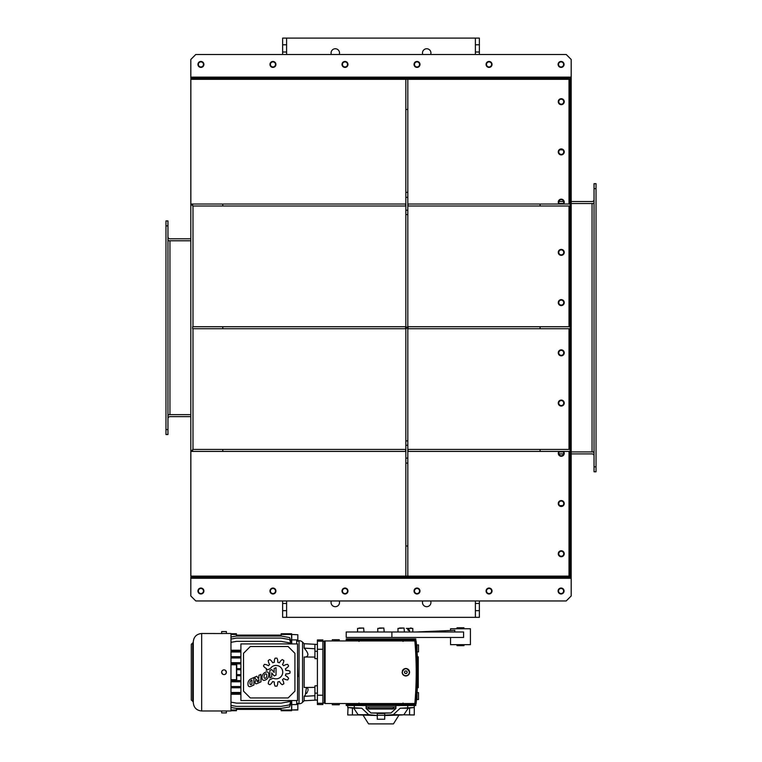 <?xml version="1.0" encoding="UTF-8"?>
<svg xmlns="http://www.w3.org/2000/svg" width="762" height="762" viewBox="0 0 762 762"><rect width="100%" height="100%" fill="white"/><g stroke="black" fill="none" stroke-linecap="round" stroke-linejoin="round"><path stroke-width="1.14" d="M562.318 149.676A2.981 2.981 0 0 1 560.184 149.676M560.184 505.768A2.981 2.981 0 0 1 562.318 505.768M200.92 588.483A2.534 2.534 0 0 0 198.387 591.017A2.534 2.534 0 0 0 200.92 593.55A2.534 2.534 0 0 0 203.454 591.017A2.534 2.534 0 0 0 200.92 588.483M272.948 588.483A2.534 2.534 0 0 0 270.415 591.017A2.534 2.534 0 0 0 272.948 593.55A2.534 2.534 0 0 0 275.482 591.017A2.534 2.534 0 0 0 272.948 588.483M344.986 588.483A2.534 2.534 0 0 0 342.452 591.017A2.534 2.534 0 0 0 344.986 593.55A2.534 2.534 0 0 0 347.52 591.017A2.534 2.534 0 0 0 344.986 588.483M417.014 588.483A2.534 2.534 0 0 0 414.48 591.017A2.534 2.534 0 0 0 417.014 593.55A2.534 2.534 0 0 0 419.548 591.017A2.534 2.534 0 0 0 417.014 588.483M489.052 588.483A2.534 2.534 0 0 0 486.518 591.017A2.534 2.534 0 0 0 489.052 593.55A2.534 2.534 0 0 0 491.585 591.017A2.534 2.534 0 0 0 489.052 588.483M561.08 588.483A2.534 2.534 0 0 0 558.546 591.017A2.534 2.534 0 0 0 561.08 593.55A2.534 2.534 0 0 0 563.613 591.017A2.534 2.534 0 0 0 561.08 588.483M282.635 600.951L282.635 603.437L286.617 603.437L286.617 610.657L282.635 610.657L282.635 603.437M286.617 600.951L286.617 603.437M286.617 610.657L286.617 617.344L282.635 617.344L282.635 610.657M475.383 600.951L475.383 603.437L479.365 603.437L479.365 610.657L475.383 610.657L475.383 603.437M479.365 600.951L479.365 603.437M479.365 610.657L479.365 617.344L475.383 617.344L475.383 610.657M422.767 600.951A4.22 4.22 0 0 0 426.701 606.695A4.22 4.22 0 0 0 430.644 600.951M331.356 600.951A4.22 4.22 0 0 0 335.299 606.695A4.22 4.22 0 0 0 339.233 600.951M286.617 617.344L475.383 617.344M561.08 66.961A2.534 2.534 0 0 0 563.613 64.427A2.534 2.534 0 0 0 561.08 61.893A2.534 2.534 0 0 0 558.546 64.427A2.534 2.534 0 0 0 561.08 66.961M489.052 66.961A2.534 2.534 0 0 0 491.585 64.427A2.534 2.534 0 0 0 489.052 61.893A2.534 2.534 0 0 0 486.518 64.427A2.534 2.534 0 0 0 489.052 66.961M417.014 66.961A2.534 2.534 0 0 0 419.548 64.427A2.534 2.534 0 0 0 417.014 61.893A2.534 2.534 0 0 0 414.48 64.427A2.534 2.534 0 0 0 417.014 66.961M344.986 66.961A2.534 2.534 0 0 0 347.52 64.427A2.534 2.534 0 0 0 344.986 61.893A2.534 2.534 0 0 0 342.452 64.427A2.534 2.534 0 0 0 344.986 66.961M272.948 66.961A2.534 2.534 0 0 0 275.482 64.427A2.534 2.534 0 0 0 272.948 61.893A2.534 2.534 0 0 0 270.415 64.427A2.534 2.534 0 0 0 272.948 66.961M200.92 66.961A2.534 2.534 0 0 0 203.454 64.427A2.534 2.534 0 0 0 200.92 61.893A2.534 2.534 0 0 0 198.387 64.427A2.534 2.534 0 0 0 200.92 66.961M479.365 54.493L479.365 52.007L475.383 52.007L475.383 44.787L479.365 44.787L479.365 52.007M475.383 54.493L475.383 52.007M475.383 44.787L475.383 38.1L479.365 38.1L479.365 44.787M286.607 54.493L286.607 52.007L282.635 52.007L282.635 44.787L286.607 44.787L286.607 52.007M282.635 54.493L282.635 52.007M282.635 44.787L282.635 38.1L286.607 38.1L286.607 44.787M339.233 54.493A4.22 4.22 0 0 0 335.299 48.749A4.22 4.22 0 0 0 331.356 54.493M430.644 54.493A4.22 4.22 0 0 0 426.701 48.749A4.22 4.22 0 0 0 422.767 54.493M475.383 38.1L286.607 38.1M564.232 252.374A2.981 2.981 0 0 0 561.251 249.393A2.981 2.981 0 0 0 558.27 252.374A2.981 2.981 0 0 0 561.251 255.356A2.981 2.981 0 0 0 564.232 252.374M564.232 302.609A2.981 2.981 0 0 0 561.251 299.628A2.981 2.981 0 0 0 558.27 302.609A2.981 2.981 0 0 0 561.251 305.591A2.981 2.981 0 0 0 564.232 302.609M564.232 352.835A2.981 2.981 0 0 0 561.251 349.853A2.981 2.981 0 0 0 558.27 352.835A2.981 2.981 0 0 0 561.251 355.816A2.981 2.981 0 0 0 564.232 352.835M564.232 403.069A2.981 2.981 0 0 0 561.251 400.088A2.981 2.981 0 0 0 558.27 403.069A2.981 2.981 0 0 0 561.251 406.041A2.981 2.981 0 0 0 564.232 403.069M192.643 450.428L190.814 450.428L190.814 205.016L192.643 205.016M571.186 573.624L571.186 450.428L570.195 450.428L571.186 450.428L571.186 205.016L570.195 205.016L570.195 573.624L571.186 573.624L571.186 576.11L570.195 576.11L570.195 573.624M222.761 451.418L405.594 451.418L405.594 449.428L222.761 449.428L222.761 451.418L191.805 451.418L191.805 450.428M561.251 550.774A2.981 2.981 0 0 0 558.27 553.755A2.981 2.981 0 0 0 561.251 556.736A2.981 2.981 0 0 0 564.232 553.755A2.981 2.981 0 0 0 561.251 550.774M561.251 500.548A2.981 2.981 0 0 0 558.27 503.52A2.981 2.981 0 0 0 561.251 506.501A2.981 2.981 0 0 0 564.232 503.52A2.981 2.981 0 0 0 561.251 500.548M558.937 451.418A2.981 2.981 0 0 0 561.251 456.276A2.981 2.981 0 0 0 563.566 451.418M569.004 204.025L569.004 79.334L407.822 79.334L407.822 576.11L570.195 576.11M190.814 450.428L190.814 576.11L405.841 576.11L405.841 577.101L571.186 577.101L571.186 576.11M190.814 414.661L167.964 414.661M190.814 240.782L167.964 240.782M167.964 429.558L167.964 434.531L165.973 434.531L165.973 429.558L167.964 429.558L167.964 225.885L165.973 225.885L165.973 220.913L167.964 220.913L167.964 225.885M165.973 429.558L165.973 225.885M167.964 415.185A3.972 3.972 0 0 1 169.945 414.661L169.945 240.782A3.972 3.972 0 0 1 167.964 240.249M190.814 238.801L169.945 238.801A1.991 1.991 0 0 1 167.964 236.811M190.814 416.643L169.945 416.643A1.991 1.991 0 0 0 167.964 418.633M561.251 98.708A2.981 2.981 0 0 1 564.232 101.689A2.981 2.981 0 0 1 561.251 104.67A2.981 2.981 0 0 1 558.27 101.689A2.981 2.981 0 0 1 561.251 98.708M561.251 148.933A2.981 2.981 0 0 1 564.232 151.914A2.981 2.981 0 0 1 561.251 154.896A2.981 2.981 0 0 1 558.27 151.914A2.981 2.981 0 0 1 561.251 148.933M558.937 204.025A2.981 2.981 0 0 1 561.251 199.168A2.981 2.981 0 0 1 563.566 204.025M190.814 205.016L190.814 79.334L405.841 79.334L405.841 192.348L407.822 192.348M569.004 79.334L570.195 79.334L570.195 81.82L571.186 81.82L571.186 79.334L570.195 79.334M571.186 81.82L571.186 205.016L570.195 205.016L570.195 81.82M407.822 445.237L405.841 445.237L405.841 458.124L407.822 458.124M405.841 445.237L405.841 440.903L407.822 440.903M407.822 328.365L405.841 328.365L405.841 440.903M405.841 328.365L405.841 327.079L407.822 327.079M407.822 214.541L405.841 214.541L405.841 327.079M405.841 214.541L405.841 210.207L407.822 210.207M407.822 197.32L405.841 197.32L405.841 210.207M405.841 197.32L405.841 192.348M407.822 463.096L405.841 463.096L405.841 576.11L407.822 576.11M405.841 463.096L405.841 458.124M407.822 79.334L405.841 79.334L405.841 78.343L571.186 78.343L571.186 79.334M407.822 545.992L405.841 545.992M407.822 109.452L405.841 109.452M408.07 328.717L408.07 326.727L540.077 326.727L540.077 328.717L407.822 328.717M222.761 328.717L192.643 328.717L192.643 326.727L405.594 326.727L405.594 328.717L222.761 328.717L222.761 326.727M540.077 328.717L570.195 328.717L570.195 326.727L540.077 326.727M408.07 451.418L408.07 449.428L540.077 449.428L540.077 451.418L407.822 451.418M192.643 451.418L192.643 449.428L222.761 449.428M540.077 451.418L570.195 451.418L570.195 449.428L540.077 449.428M408.07 206.007L408.07 204.025L540.077 204.025L540.077 206.007L407.822 206.007M222.761 206.007L192.643 206.007L192.643 204.025L405.594 204.025L405.594 206.007L222.761 206.007L222.761 204.025M540.077 206.007L570.195 206.007L570.195 204.025L540.077 204.025M191.805 205.016L191.805 204.025L192.643 204.025M558.765 503.52A2.486 2.486 0 0 0 561.251 506.006A2.486 2.486 0 0 0 563.737 503.52A2.486 2.486 0 0 0 561.251 501.044A2.486 2.486 0 0 0 558.765 503.52M558.765 553.755A2.486 2.486 0 0 0 561.251 556.241A2.486 2.486 0 0 0 563.737 553.755A2.486 2.486 0 0 0 561.251 551.269A2.486 2.486 0 0 0 558.765 553.755M559.622 451.418A2.486 2.486 0 0 0 561.251 455.781A2.486 2.486 0 0 0 562.88 451.418M558.765 403.069A2.486 2.486 0 0 0 561.251 405.546A2.486 2.486 0 0 0 563.737 403.069A2.486 2.486 0 0 0 561.251 400.583A2.486 2.486 0 0 0 558.765 403.069M558.765 352.835A2.486 2.486 0 0 0 561.251 355.321A2.486 2.486 0 0 0 563.737 352.835A2.486 2.486 0 0 0 561.251 350.349A2.486 2.486 0 0 0 558.765 352.835M558.765 302.609A2.486 2.486 0 0 0 561.251 305.086A2.486 2.486 0 0 0 563.737 302.609A2.486 2.486 0 0 0 561.251 300.123A2.486 2.486 0 0 0 558.765 302.609M558.765 252.374A2.486 2.486 0 0 0 561.251 254.86A2.486 2.486 0 0 0 563.737 252.374A2.486 2.486 0 0 0 561.251 249.888A2.486 2.486 0 0 0 558.765 252.374M562.88 204.025A2.486 2.486 0 0 0 561.251 199.663A2.486 2.486 0 0 0 559.622 204.025M558.765 151.914A2.486 2.486 0 0 0 561.251 154.4A2.486 2.486 0 0 0 563.737 151.914A2.486 2.486 0 0 0 561.251 149.438A2.486 2.486 0 0 0 558.765 151.914M558.765 101.689A2.486 2.486 0 0 0 561.251 104.175A2.486 2.486 0 0 0 563.737 101.689A2.486 2.486 0 0 0 561.251 99.203A2.486 2.486 0 0 0 558.765 101.689M571.186 203.53L594.036 203.53M571.186 451.914L594.036 451.914M559.184 451.914L563.318 451.914M594.036 188.624L594.036 183.652L596.027 183.652L596.027 188.624L594.036 188.624L594.036 466.82L596.027 466.82L596.027 471.783L594.036 471.783L594.036 466.82M596.027 188.624L596.027 466.82M559.184 203.53L563.318 203.53M594.036 202.997A3.972 3.972 0 0 1 592.055 203.53L592.055 451.914A3.972 3.972 0 0 1 594.036 452.447M571.186 453.904L592.055 453.904A1.991 1.991 0 0 1 594.036 455.886M558.841 453.904L563.661 453.904M571.186 201.539L592.055 201.539A1.991 1.991 0 0 0 594.036 199.549M558.841 201.539L563.661 201.539M561.08 588.035A2.981 2.981 0 0 0 558.098 591.017A2.981 2.981 0 0 0 561.08 593.989A2.981 2.981 0 0 0 564.061 591.017A2.981 2.981 0 0 0 561.08 588.035M489.052 588.035A2.981 2.981 0 0 0 486.07 591.017A2.981 2.981 0 0 0 489.052 593.989A2.981 2.981 0 0 0 492.033 591.017A2.981 2.981 0 0 0 489.052 588.035M417.014 588.035A2.981 2.981 0 0 0 414.033 591.017A2.981 2.981 0 0 0 417.014 593.989A2.981 2.981 0 0 0 419.995 591.017A2.981 2.981 0 0 0 417.014 588.035M344.986 588.035A2.981 2.981 0 0 0 342.005 591.017A2.981 2.981 0 0 0 344.986 593.989A2.981 2.981 0 0 0 347.967 591.017A2.981 2.981 0 0 0 344.986 588.035M272.948 588.035A2.981 2.981 0 0 0 269.967 591.017A2.981 2.981 0 0 0 272.948 593.989A2.981 2.981 0 0 0 275.93 591.017A2.981 2.981 0 0 0 272.948 588.035M200.92 588.035A2.981 2.981 0 0 0 197.939 591.017A2.981 2.981 0 0 0 200.92 593.989A2.981 2.981 0 0 0 203.902 591.017A2.981 2.981 0 0 0 200.92 588.035M191.319 576.11L191.319 577.101L405.841 577.101M191.319 577.101L190.814 576.11M190.814 578.291L571.186 578.291L571.186 595.979L566.223 600.951L195.777 600.951L190.814 595.979L190.814 577.101M571.186 578.291L571.186 577.101M561.08 61.446A2.981 2.981 0 0 1 564.061 64.427A2.981 2.981 0 0 1 561.08 67.408A2.981 2.981 0 0 1 558.098 64.427A2.981 2.981 0 0 1 561.08 61.446M489.052 61.446A2.981 2.981 0 0 1 492.033 64.427A2.981 2.981 0 0 1 489.052 67.408A2.981 2.981 0 0 1 486.07 64.427A2.981 2.981 0 0 1 489.052 61.446M417.014 61.446A2.981 2.981 0 0 1 419.995 64.427A2.981 2.981 0 0 1 417.014 67.408A2.981 2.981 0 0 1 414.033 64.427A2.981 2.981 0 0 1 417.014 61.446M344.986 61.446A2.981 2.981 0 0 1 347.967 64.427A2.981 2.981 0 0 1 344.986 67.408A2.981 2.981 0 0 1 342.005 64.427A2.981 2.981 0 0 1 344.986 61.446M272.948 61.446A2.981 2.981 0 0 1 275.93 64.427A2.981 2.981 0 0 1 272.948 67.408A2.981 2.981 0 0 1 269.967 64.427A2.981 2.981 0 0 1 272.948 61.446M200.92 61.446A2.981 2.981 0 0 1 203.902 64.427A2.981 2.981 0 0 1 200.92 67.408A2.981 2.981 0 0 1 197.939 64.427A2.981 2.981 0 0 1 200.92 61.446M191.319 79.334L191.319 78.343L405.841 78.343M191.319 78.343L190.814 79.334M190.814 77.143L571.186 77.143L571.186 59.465L566.223 54.493L195.777 54.493L190.814 59.465L190.814 78.343M571.186 77.143L571.186 78.343M301.514 78.343L301.514 77.838L460.486 77.838L460.486 78.343M460.486 577.101L460.486 577.596L301.514 577.596L301.514 577.101M368.579 707.012L368.665 708.993L393.335 708.993L393.421 707.012M395.907 707.012L366.093 707.012L395.907 707.012M414.28 705.517L414.28 707.507L400.221 708.212L393.278 714.699L384.724 715.166L384.724 719.252L377.276 719.252L377.276 715.537L359.397 714.956M407.699 705.517L407.699 707.507M403.879 714.699L408.242 708.212L414.28 707.507L414.28 714.956L393.278 714.699M377.276 715.537L368.722 714.699L361.779 708.212L347.72 707.507L347.72 705.517M354.301 707.507L354.301 705.517M348.034 707.546L347.72 714.956L352.435 714.956L352.435 708.05L353.758 708.212L358.121 714.699L359.912 714.956L352.435 714.956M352.101 708.012L349.606 707.717M368.722 714.699L358.121 714.699M402.603 714.956L384.724 715.537M398.697 715.537L393.44 723.9L368.56 723.9L363.303 715.537M377.276 715.166L377.276 713.146L370.97 712.975L366.093 708.498L366.093 705.517M395.907 705.517L395.907 708.498L391.03 712.975L384.724 713.146L384.724 715.166M384.724 715.27L377.276 715.27M278.921 666.102A6.706 6.706 0 0 0 270.396 668.531L266.252 670.389A9.944 9.944 0 0 1 266.681 668.788A24.984 24.984 0 0 1 265.748 668.207A7.458 7.458 0 0 1 263.481 665.969A14.002 14.002 0 0 1 264.404 664.359A7.458 7.458 0 0 1 267.481 665.207A24.984 24.984 0 0 1 268.443 665.721A9.944 9.944 0 0 1 269.615 664.559A24.984 24.984 0 0 1 269.091 663.597A7.458 7.458 0 0 1 268.253 660.511A14.002 14.002 0 0 1 269.853 659.587A7.458 7.458 0 0 1 272.101 661.854A24.984 24.984 0 0 1 272.672 662.788A9.944 9.944 0 0 1 274.272 662.359A24.984 24.984 0 0 1 274.301 661.264A7.458 7.458 0 0 1 275.111 658.178A14.002 14.002 0 0 1 276.968 658.178A7.458 7.458 0 0 1 277.778 661.264A24.984 24.984 0 0 1 277.806 662.359A9.944 9.944 0 0 1 279.406 662.788A24.984 24.984 0 0 1 279.978 661.854A7.458 7.458 0 0 1 282.216 659.587A14.002 14.002 0 0 1 283.826 660.511A7.458 7.458 0 0 1 282.988 663.597A24.984 24.984 0 0 1 282.464 664.559A9.944 9.944 0 0 1 283.635 665.721A24.984 24.984 0 0 1 284.597 665.207A7.458 7.458 0 0 1 287.674 664.359A14.002 14.002 0 0 1 288.598 665.969A7.458 7.458 0 0 1 286.331 668.207A24.984 24.984 0 0 1 285.398 668.788A9.944 9.944 0 0 1 285.826 670.389A24.984 24.984 0 0 1 286.922 670.417A7.458 7.458 0 0 1 290.008 671.227A14.002 14.002 0 0 1 290.008 673.075A7.458 7.458 0 0 1 286.922 673.884A24.984 24.984 0 0 1 285.826 673.913A9.944 9.944 0 0 1 285.398 675.513A24.984 24.984 0 0 1 286.331 676.084A7.458 7.458 0 0 1 288.598 678.332A14.002 14.002 0 0 1 287.674 679.942A7.458 7.458 0 0 1 284.597 679.094A24.984 24.984 0 0 1 283.635 678.571A9.944 9.944 0 0 1 282.464 679.742A24.984 24.984 0 0 1 282.988 680.704A7.458 7.458 0 0 1 283.826 683.781A14.002 14.002 0 0 1 282.216 684.714A7.458 7.458 0 0 1 279.978 682.447A24.984 24.984 0 0 1 279.406 681.514A9.944 9.944 0 0 1 277.806 681.942A24.984 24.984 0 0 1 277.778 683.038A7.458 7.458 0 0 1 276.968 686.124A14.002 14.002 0 0 1 275.111 686.124A7.458 7.458 0 0 1 274.301 683.038A24.984 24.984 0 0 1 274.272 681.942A9.944 9.944 0 0 1 272.672 681.514A24.984 24.984 0 0 1 272.101 682.447A7.458 7.458 0 0 1 269.853 684.714A14.002 14.002 0 0 1 268.253 683.781A7.458 7.458 0 0 1 269.091 680.704A24.984 24.984 0 0 1 269.586 679.799L273.158 678.199A6.706 6.706 0 0 0 282.092 675.027A6.706 6.706 0 0 0 278.921 666.102M226.381 710.975L226.381 712.908L221.656 712.908L221.656 710.975L230.972 710.975L230.972 633.498L226.381 633.498L226.381 631.555L221.656 631.555L221.656 633.498L222.656 633.546L201.663 633.498C196.567 633.994 193.777 636.794 193.281 641.88L193.281 702.583C193.777 707.679 196.567 710.479 201.663 710.975L201.663 633.498M222.656 710.927L221.656 710.975L222.656 710.927M226.381 633.498L221.656 633.498M225.381 670.303L226.381 672.236L225.638 670.522M222.656 670.303L221.98 671.046M222.247 670.674L221.723 671.684M225.79 673.798L226.381 672.236A2.362 2.362 0 0 0 224.018 669.874A2.362 2.362 0 0 0 221.656 672.236L222.656 674.16L221.656 672.236A2.362 2.362 0 0 0 224.018 674.599A2.362 2.362 0 0 0 226.381 672.236L226.314 672.789M297.542 676.704L297.542 677.847M297.542 666.626L297.837 676.704M302.571 702.326A4.972 4.972 0 0 1 299.056 703.783L299.056 640.69A4.972 4.972 0 0 1 302.571 642.147L302.571 702.326L304.152 700.754L304.152 696.335L305.267 695.068L306.457 687.524M317.411 651.3L314.925 651.3L314.925 644.433L317.411 644.433L304.152 643.719L302.571 642.147M317.411 693.163L314.925 693.163L314.925 700.04L317.411 700.04L304.152 700.754M305.267 657.101C309.105 656.234 308.734 653.244 304.152 648.138L314.925 648.757M317.411 658.759L314.925 658.606L314.925 651.3M314.925 657.073L304.152 656.996L304.152 687.476L314.925 687.391M307.581 688.21L307.953 688.848M308.077 689.62L307.953 690.534M307.581 691.563L307.305 692.144M306.991 692.696L306.457 693.525M304.152 648.138L304.152 643.719M296.694 641.194L297.837 641.194L297.837 634.746L291.732 634.479L297.837 634.746M402.355 670.922A3.724 3.724 0 0 1 409.565 672.236C409.346 674.503 408.099 675.742 405.841 675.961C403.574 675.742 402.336 674.503 402.117 672.236C404.593 667.426 407.079 667.426 409.565 672.236A3.724 3.724 0 0 1 402.403 673.665M325.107 640.937L415.614 640.937A298.066 298.066 0 0 1 415.614 703.536L325.107 703.536L325.107 640.937L324.364 640.937L324.364 703.031L322.878 703.031L322.878 641.433L324.364 641.433M409.318 672.236A3.477 3.477 0 0 0 405.841 668.76A3.477 3.477 0 0 0 402.365 672.236A3.477 3.477 0 0 0 405.841 675.713A3.477 3.477 0 0 0 409.318 672.236M417.347 687.876L418.262 687.638L418.262 656.834L417.347 656.596M417.014 693.296L417.014 699.554L418.509 699.554L418.509 692.601L417.062 692.601M416.519 699.43L417.014 699.43M339.271 703.536L339.271 704.774L332.318 704.774L332.318 703.536M339.271 640.937L339.271 639.699L332.318 639.699L332.318 640.937M417.062 651.872L418.509 651.872L418.509 644.909L417.014 644.909L417.014 651.177M417.014 645.033L416.519 645.033M403.022 703.031L402.507 705.517L415.776 705.517L415.776 704.526A1.486 1.486 0 0 1 416.109 703.583L416.014 703.031L416.109 703.583A298.066 298.066 0 0 0 416.109 640.88L416.014 641.433L416.109 640.88A1.486 1.486 0 0 1 415.776 639.947L415.776 638.947L402.507 638.947L403.022 641.433M345.843 703.536A1.486 1.486 0 0 1 346.224 704.526L346.224 705.517L359.493 705.517L358.978 703.031M415.671 703.031L416.109 703.583M358.978 641.433L359.493 638.947L346.224 638.947L346.224 639.947A1.486 1.486 0 0 1 345.843 640.937M359.493 638.947L402.507 638.947M402.507 705.517L359.493 705.517M322.878 641.433L322.878 639.947L317.411 639.947L317.411 704.526L322.878 704.526L322.878 703.031M404.403 672.236L405.117 670.989L406.556 670.989L407.27 672.236L406.556 673.475L405.117 673.475L404.403 672.236M324.364 703.031L325.107 703.536M414.842 640.937C416.69 661.797 416.69 682.666 414.842 703.536M236.515 636.07L236.468 634.46L230.972 634.46M230.972 637.032L236.439 636.07L281.149 636.07L289.589 637.556L290.846 641.109L290.132 641.109M236.487 635.098L281.102 635.098M230.972 639.051L236.439 638.089L281.149 638.089L289.589 639.575L291.017 643.604L289.922 643.795M281.102 709.374L236.487 709.374M289.922 700.669L291.017 700.859L289.589 704.898L281.149 706.384L236.439 706.384L230.972 705.422M289.97 700.554L289.589 701.611L281.149 703.107L236.439 703.107L230.972 702.135M230.972 694.249L240.906 694.249M290.132 703.355L290.846 703.355L289.589 706.917L281.149 708.403L236.439 708.403L230.972 707.441M240.906 650.224L230.972 650.224M230.972 642.328L236.439 641.366L281.149 641.366L289.589 642.852L289.97 643.919M281.149 633.736L291.579 633.736L291.579 634.46L281.121 634.46L281.064 636.07M281.064 708.403L281.121 710.003L291.579 710.003L291.579 700.554M290.655 703.907L291.579 703.907M240.906 693.782L230.972 693.782M291.579 643.919L291.579 634.46M291.579 710.003L291.579 710.736L281.149 710.736M291.579 640.566L290.655 640.566M230.972 650.691L240.906 650.691M240.906 675.818L236.487 675.589L240.906 675.589M236.487 675.589L236.706 674.618L240.906 674.618M240.906 674.846L236.487 674.846M240.906 686.762L230.972 686.733M230.972 686.524L240.906 686.524M240.906 687.772L230.972 687.772M230.972 687.543L240.906 687.514M236.439 687.514L236.439 686.762M240.906 669.855L236.487 669.627L240.906 669.627M236.487 669.627L236.715 668.655L240.906 668.655M240.906 668.884L236.487 668.884M240.906 656.958L230.972 656.93M230.972 656.692L240.906 656.692M240.906 657.949L230.972 657.949M230.972 657.739L240.906 657.701M236.439 657.701L236.439 656.958M240.906 650.996L230.972 650.967M240.906 652.005L230.972 652.005M230.972 651.777L240.906 651.739M236.439 651.739L236.439 650.996M240.906 662.921L230.972 662.883M230.972 662.683L240.906 662.683M240.906 663.893L230.972 663.893M230.972 663.702L240.906 663.664M236.439 663.664L236.439 662.921M240.906 692.725L230.972 692.696M230.972 692.458L240.906 692.458M230.972 693.506L240.906 693.477M236.439 693.477L236.439 692.725M240.906 680.809L230.972 680.771M230.972 680.58L240.906 680.58M240.906 681.79L230.972 681.79M230.972 681.58L240.906 681.552M236.439 681.552L236.439 680.809M230.972 653.777L231.096 654.901M230.972 689.572L230.972 690.696M230.972 659.768L231.038 660.844M230.972 683.628L230.972 684.705M230.972 664.788L236.734 664.788L236.715 668.655M236.715 675.818L236.734 679.685L230.972 679.685M236.706 669.855L236.706 674.618M230.972 710.003L236.468 710.003L236.515 708.403M236.468 664.788L236.468 679.685M296.694 700.554L296.694 704.574L291.732 704.574L291.732 700.554M297.837 709.727L291.732 709.994L297.837 709.994L297.837 703.278L296.694 703.278M296.694 643.919L296.694 639.889L291.732 639.889L291.732 634.746M314.925 695.716L304.152 696.335M314.925 693.163L314.925 685.867L317.411 685.714M291.732 643.919L291.732 639.889M291.732 709.727L291.732 704.574M225.381 674.16L226.057 673.427M276.035 667.664L276.035 675.113L274.168 675.951L271.739 672.922L271.739 677.037L269.843 677.885L269.843 670.427L271.739 669.579L274.149 672.475L274.149 668.503L276.035 667.664M257.146 681.114A0.981 0.981 0 0 1 257.556 680.466A6.296 6.296 0 0 1 257.947 680.228L258.956 679.685L258.956 681.238L257.661 681.761A0.581 0.581 0 0 1 257.47 681.799L257.213 681.666A0.524 0.524 0 0 1 257.146 681.476A1.143 1.143 0 0 1 257.146 681.114M255.946 679.409A1.6 1.6 0 0 1 255.584 678.971L254.594 677.227L256.861 676.218L257.88 677.961A1.943 1.943 0 0 0 258.042 678.209A0.781 0.781 0 0 0 258.204 678.371L258.413 678.456A0.762 0.762 0 0 0 258.718 678.418L258.956 675.275L260.966 674.38L260.966 681.847L257.127 683.562A2.343 2.343 0 0 1 255.908 683.771A0.972 0.972 0 0 1 255.27 683.228A1.791 1.791 0 0 1 255.137 682.609A3.334 3.334 0 0 1 255.822 680.399A5.01 5.01 0 0 1 256.546 679.685L256.565 679.618A1.019 1.019 0 0 1 255.946 679.409M250.346 684.505A0.581 0.581 0 0 1 250.146 684.171A4.572 4.572 0 0 1 249.974 682.647A4.048 4.048 0 0 1 250.127 681.733A1.715 1.715 0 0 1 250.374 681.171A2.629 2.629 0 0 1 251.393 680.352L251.936 680.104L251.927 684.19L251.308 684.447A4.058 4.058 0 0 1 250.898 684.59A0.762 0.762 0 0 1 250.346 684.505M253.917 685L250.841 686.372A8.115 8.115 0 0 1 250.05 686.638A1.676 1.676 0 0 1 248.126 685.343A7.41 7.41 0 0 1 248.06 682.638A5.305 5.305 0 0 1 250.946 678.847L253.917 677.523L253.917 685M264.671 674.532A2.029 2.029 0 0 1 265.862 673.875A0.762 0.762 0 0 1 266.671 674.475A7.391 7.391 0 0 1 266.767 675.989A3.162 3.162 0 0 1 266.09 677.751A1.962 1.962 0 0 1 265.176 678.323A0.972 0.972 0 0 1 264.3 678.047A1.229 1.229 0 0 1 264.109 677.504A5.391 5.391 0 0 1 264.309 675.113A1.581 1.581 0 0 1 264.671 674.532M262.014 677.523A6.048 6.048 0 0 1 263.004 674.256A5.486 5.486 0 0 1 265.119 672.398A4.686 4.686 0 0 1 267.052 671.874A1.572 1.572 0 0 1 268.386 672.722A5.096 5.096 0 0 1 268.786 674.179A6.877 6.877 0 0 1 268.148 677.408A5.153 5.153 0 0 1 266.986 678.971A6.048 6.048 0 0 1 264.824 680.209A3.077 3.077 0 0 1 264.195 680.333A1.924 1.924 0 0 1 262.338 679.342A5.01 5.01 0 0 1 262.014 677.523M294.932 653.329L288.131 646.528L250.317 646.528L243.516 653.329L243.516 691.144L250.317 697.944L288.131 697.944L294.932 691.144L294.932 653.329M297.542 643.919L240.906 643.919L240.906 700.554L297.542 700.554L297.542 643.919M377.276 713.48L384.724 713.48M366.093 708.498L395.907 708.498M370.97 712.975L391.03 712.975M361.779 708.212L353.758 708.212M347.72 707.507L352.435 708.05M408.242 708.212L400.221 708.212M409.565 714.956L409.565 708.05L413.452 707.593M391.887 637.461L463.591 637.461L463.591 631.993L346.205 631.993L346.205 637.461L391.887 637.461L391.887 631.993M463.963 644.662L463.963 645.662L457.01 645.662L457.01 644.662M457.01 628.764L457.01 627.774L463.963 627.774L463.963 628.764M450.552 630.403L450.552 628.764L470.421 628.764L470.421 644.662L450.552 644.662L450.552 637.461M454.8 631.993L454.8 630.326L415.976 631.993M359.14 628.021L362.464 628.021M399.536 628.021L402.86 628.021M379.514 628.021L382.486 628.021M384.229 631.993L383.829 628.021L377.771 628.421L377.771 631.993M406.337 628.421L412.794 628.421L406.337 628.421M409.565 631.003L407.841 630.012L409.565 630.145M410.423 628.021L411.29 628.021M407.841 630.012L407.841 628.421M408.699 630.012L408.699 628.421M454.8 630.326L417.166 631.993M569.004 206.007L569.004 326.727M569.004 328.717L569.004 449.428M192.996 206.007L192.996 326.727M192.996 328.717L192.996 449.428M569.004 451.418L569.004 576.11M190.862 576.11L190.862 450.428M190.862 79.334L190.862 205.016M415.119 78.343L415.119 77.838M346.881 77.838L346.881 78.343M345.596 78.343L345.596 77.838M305.2 77.838L305.2 78.343M456.8 78.343L456.8 77.838M416.404 77.838L416.404 78.343M346.881 577.101L346.881 577.596M415.119 577.596L415.119 577.101M416.404 577.101L416.404 577.596M456.8 577.596L456.8 577.101M305.2 577.101L305.2 577.596M345.596 577.596L345.596 577.101M192.719 701.535L192.719 642.938L191.291 644.366L191.291 700.107L193.281 701.535M415.776 704.526L346.224 704.526M346.224 639.947L415.776 639.947M317.411 649.262L322.878 649.262M317.411 641.204L322.878 641.204M317.411 695.211L322.878 695.211M317.411 703.269L322.878 703.269M397.974 631.993L397.974 628.421L404.031 628.021L404.432 631.993M357.568 631.993L357.568 628.421L363.636 628.021L364.026 631.993M193.281 642.938L192.719 642.938M299.056 640.69L297.837 640.69M230.972 633.736L236.439 633.736M230.972 710.736L236.439 710.736M299.056 703.783L297.837 703.783M221.656 710.975L201.663 710.975M412.794 631.993L412.794 628.421"/></g></svg>
